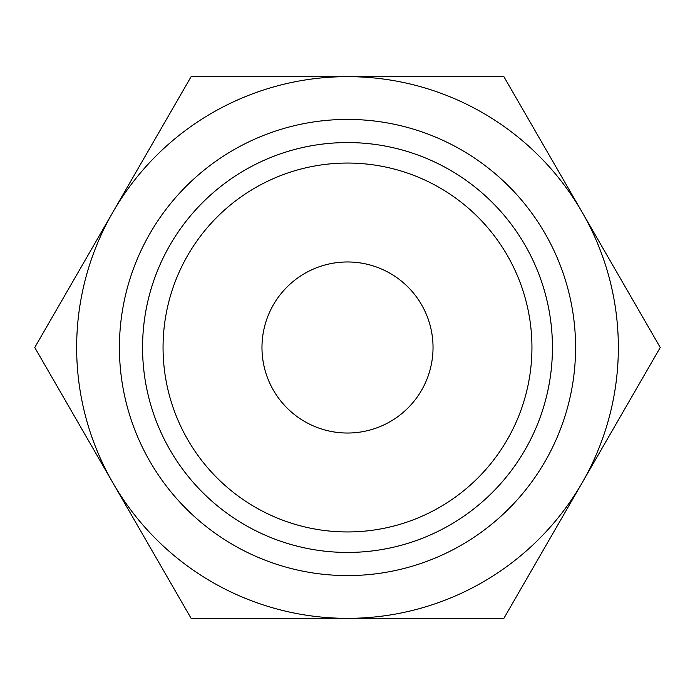 <?xml version="1.0" encoding="UTF-8"?>
<svg xmlns="http://www.w3.org/2000/svg" width="695" height="695" viewBox="0 0 695 695"><rect width="100%" height="100%" fill="white"/><g stroke="black" fill="none" stroke-linecap="round" stroke-linejoin="round"><path stroke-width="1.04" d="M76.65 347.5A270.85 270.85 0 0 1 112.938 212.079L34.75 347.5L191.125 618.35L347.5 618.35A270.85 270.85 0 0 1 76.65 347.5M660.25 347.5L582.062 212.079A270.85 270.85 0 0 1 347.5 618.35L503.875 618.35L660.25 347.5M119.418 347.5A228.082 228.082 0 0 0 347.5 575.582A228.082 228.082 0 0 0 575.582 347.5A228.082 228.082 0 0 0 347.5 119.418A228.082 228.082 0 0 0 119.418 347.5M142.562 347.5A204.938 204.938 0 0 0 347.5 552.438A204.938 204.938 0 0 0 552.438 347.5A204.938 204.938 0 0 0 347.5 142.562A204.938 204.938 0 0 0 142.562 347.5M261.972 347.5A85.528 85.528 0 0 1 347.5 261.972A85.528 85.528 0 0 1 433.028 347.5A85.528 85.528 0 0 1 347.5 433.028A85.528 85.528 0 0 1 261.972 347.5M531.944 347.5A184.444 184.444 0 0 1 347.5 531.944A184.444 184.444 0 0 1 163.056 347.5A184.444 184.444 0 0 1 347.5 163.056A184.444 184.444 0 0 1 531.944 347.5M582.062 212.079L503.875 76.65L347.5 76.65A270.85 270.85 0 0 1 582.062 212.079M347.5 76.65L191.125 76.65L112.938 212.079A270.85 270.85 0 0 1 347.5 76.65"/></g></svg>
